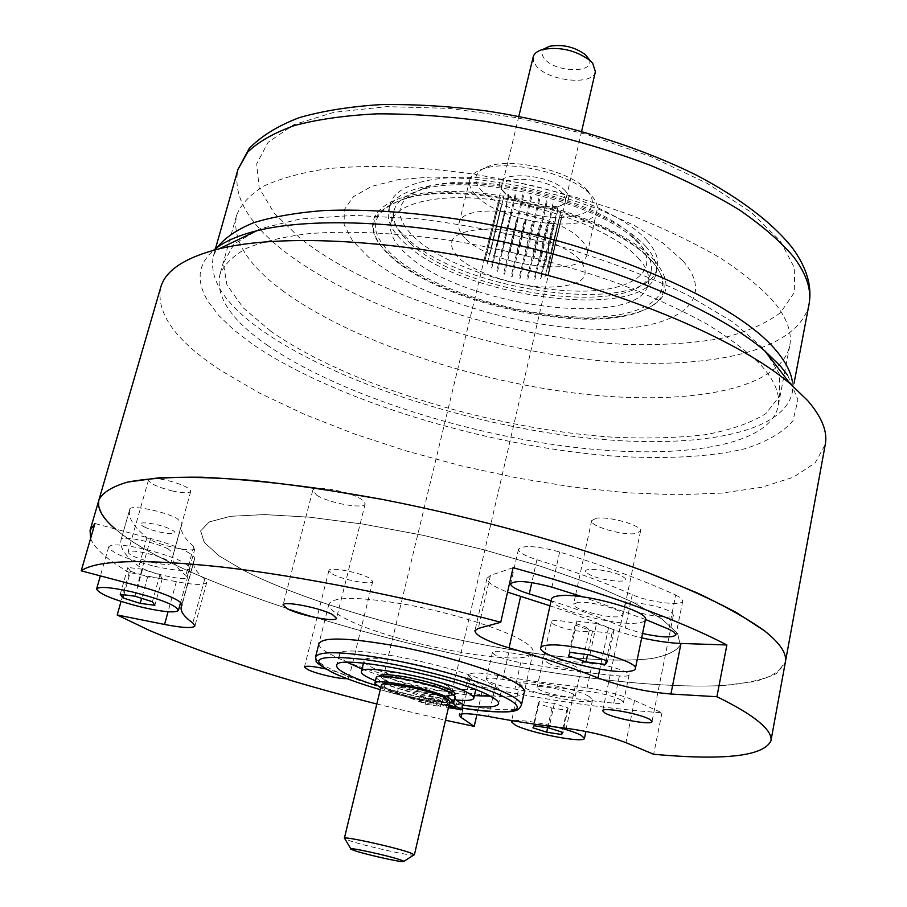 <?xml version="1.0" encoding="UTF-8"?>
<svg xmlns="http://www.w3.org/2000/svg" width="907" height="907" viewBox="0 0 907 907"><rect width="100%" height="100%" fill="white"/><g stroke="black" fill="none" stroke-linecap="round" stroke-linejoin="round"><path stroke-width="0.68" stroke-dasharray="4.54 3.4" d="M675.738 595.049L680.647 597.804L682.767 600.91C682.688 606.443 647.983 602.089 632.281 594.686C605.865 582.884 574.074 571.24 536.899 559.744C524.734 555.844 518.6 552.306 518.498 549.166C523.26 544.971 536.967 545.912 559.642 551.966C605.343 566.217 644.038 580.571 675.738 595.049L668.856 629.22M316.86 495.301C329.128 503.238 364.863 509.541 365.204 503.782L361.383 499.258C349.501 491.265 312.813 484.757 312.711 490.574L316.86 495.301M346.871 678.617L348.957 677.846L345.601 675.216C340.817 673.051 334.127 670.942 325.534 668.913M332.268 573.95C342.461 579.913 372.686 585.503 372.743 581.398L369.591 578.201C359.671 572.215 328.765 566.478 328.89 570.628L332.268 573.95M626.828 607.475C635.66 614.175 673.436 620.422 673.402 615.116L671.577 612.565C663.142 605.808 624.504 599.425 624.81 604.776L626.828 607.475M90.587 538.554C94.736 548.678 107.616 559.993 129.225 572.532L176.355 581.693C194.654 585.094 204.789 585.298 206.762 582.305L204.733 579.063C196.195 572.17 192.545 566.149 193.769 561.014L194.597 558.984C195.028 557.011 191.944 554.336 185.334 550.923C176.582 546.57 165.006 542.42 150.607 538.486L94.952 523.509M98.954 499.836C96.754 517.307 119.973 537.93 168.611 561.728C257.259 604.924 402.016 646.77 532.058 669.332C606.08 681.803 674.264 688.005 723.605 685.522C746.461 683.504 764.023 679.558 776.256 673.686L785.371 662.099C781.562 670.534 771.449 676.985 755.032 681.463L723.605 685.522C674.264 688.005 606.08 681.803 532.058 669.332C402.016 646.77 257.259 604.924 168.611 561.728C145.653 550.424 127.887 539.518 115.314 528.985M129.225 572.532L121.05 601.409M168.396 549.041C155.086 541.989 121.107 535.255 121.096 539.631L121.062 539.778C119.293 547.306 125.223 556.161 138.839 566.308C146.515 572.68 187.001 581.897 187.035 577.271L185.833 575.401C175.992 567.635 171.752 560.866 173.124 555.095L173.69 553.587L168.396 549.041M129.792 509.201C129.905 504.473 163.759 511.072 176.91 518.419L182.103 523.226L181.513 524.858C180.005 531.105 184.087 538.327 193.769 546.513L194.937 548.497C194.79 553.497 154.462 544.347 146.934 537.613C133.533 526.933 127.808 517.512 129.746 509.36L121.096 539.631M621.499 700.181C612.758 695.986 601.058 692.959 586.421 691.1C560.56 688.617 532.67 684.717 502.739 679.388C492.75 677.722 487.297 677.62 486.379 679.094C488.454 682.291 497.943 685.613 514.87 689.071C550.005 695.374 582.963 700.068 613.733 703.14C619.787 703.707 623.03 703.413 623.483 702.267L621.499 700.181M592.26 663.482C606.874 665.194 618.517 668.232 627.191 672.597L629.129 674.808C628.664 676.066 625.411 676.441 619.368 675.953C588.643 673.232 555.753 668.822 520.72 662.722C503.85 659.321 494.417 655.92 492.399 652.507C493.351 650.897 498.805 650.897 508.759 652.496C538.611 657.654 566.444 661.316 592.26 663.482L586.421 691.1M549.982 605.819C572.056 613.155 591.568 620.433 608.529 627.655C617.588 631.465 628.642 634.866 641.68 637.848M513.079 567.691L490.426 575.446L486.991 578.212C486.719 582.045 493.567 586.693 507.546 592.135M483.114 687.2C549.041 700.533 608.665 709.07 661.963 712.8L634.549 700.499C617.429 693.594 597.668 688.821 575.253 686.18C551.377 683.923 525.538 680.329 497.75 675.409C479.837 672.427 470.064 672.257 468.454 674.887L470.143 677.37L483.114 687.2L476.889 714.625M661.963 712.8L653.675 754.284M661.77 618.914L633.029 602.305L592.226 584.459L541.388 566.524L483.658 549.721L422.968 535.277L363.594 524.201L309.627 517.205L264.481 514.598L230.571 516.31L209.211 521.967L200.662 530.946L204.392 542.522L219.256 555.934L243.756 570.446C312.518 605.525 441.743 641.17 544.472 654.695C587.815 660.058 624.912 661.566 651.113 658.618C666.396 655.829 676.134 651.305 680.307 645.024L677.495 633.369L661.77 618.914M376.813 704.002L445.507 720.237M318.81 644.163C319.162 647.383 324.445 651.464 334.649 656.407C381.552 680.216 518.872 707.007 524.167 692.699M645.444 619.458L582.884 596.919M551.105 600.74C579.494 609.912 604.243 619.028 625.342 628.097L642.575 633.505M281.964 290.229C348.277 339.309 466.867 379.614 575.31 393.128C683.254 406.495 779.396 391.098 789.702 345.975C792.321 332.824 787.004 318.062 773.773 301.68C760.667 287.292 742.833 272.724 720.26 257.962C695.159 243.348 666.418 229.505 634.027 216.422C582.453 197.409 528.475 183.248 472.116 173.929C416.54 166.196 367.959 164.507 326.373 168.861C301.079 172.738 280.218 178.486 263.79 186.105C250.071 194.608 241.013 204.324 236.625 215.242C231.761 239.029 246.874 264.028 281.964 290.229M267.055 345.068C334.706 391.745 454.452 431.301 563.53 445.961C672.098 460.484 768.41 448.251 778.047 406.778C780.473 394.681 774.884 380.917 761.302 365.498C747.878 351.927 729.693 338.084 706.723 323.969C681.214 309.945 652.042 296.544 619.22 283.778C566.966 265.139 512.398 250.944 455.518 241.194C399.454 232.929 350.578 230.412 308.879 233.621C283.562 236.727 262.735 241.647 246.409 248.371C232.827 255.978 223.972 264.799 219.823 274.81C215.503 296.748 231.251 320.16 267.055 345.068M787.684 375.283L797.933 399.885L792.99 420.735C782.809 432.571 766.676 441.936 744.568 448.84C708.084 457.423 660.693 459.498 607.633 455.665C482.569 445.088 334.388 400.01 252.906 344.479L234.017 330.091L218.882 315.613L207.907 301.26L204.132 294.208L201.547 287.27L200.209 280.49L200.164 273.903L201.445 267.554L204.098 261.454L208.145 255.672L213.621 250.219M160.686 287.451C155.845 313.573 176.151 341.395 221.591 370.918L259.969 393.287L304.571 414.386L353.911 433.773L406.619 451.04L461.402 465.869L517.024 477.944L572.215 486.968L625.717 492.682L676.134 494.803L721.972 493.079L761.608 487.286L793.274 477.263L815.11 462.978L825.268 444.555M548.247 663.096C556.036 667.915 584.652 671.77 575.752 666.758C567.963 661.861 538.917 658.029 548.247 663.096M587.725 573.417C597.271 580.593 634.549 584.596 623.631 577.181C614.096 569.823 576.081 565.923 587.725 573.417M144.247 526.831C156.832 533.531 185.028 536.559 171.31 529.677C158.589 522.829 130.041 519.904 144.247 526.831M243.7 570.435C312.484 605.525 441.743 641.181 544.506 654.707C587.861 660.081 624.98 661.588 651.181 658.641C666.475 655.852 676.214 651.317 680.386 645.047L677.586 633.381L661.849 618.925L633.109 602.305L592.282 584.459L541.422 566.512L483.669 549.699L422.957 535.255L363.56 524.178L309.582 517.171L264.413 514.564L230.503 516.287L209.132 521.944L200.583 530.924L204.313 542.499L219.177 555.912L243.7 570.435M469.611 681.259C445.915 667.983 362.675 651.929 364.058 660.727C363.752 662.405 366.439 664.638 372.097 667.427C397.629 680.635 476.39 695.782 476.288 687.257C476.594 685.76 474.361 683.765 469.611 681.259M448.319 686.225C433.603 678.243 383.355 668.504 384.08 673.708L388.842 677.642C404.25 685.601 452.82 695 452.57 689.898L448.319 686.225M376.688 685.703C405.882 694.796 434.6 701.304 462.853 705.238M362.018 669.049C391.019 680.59 443.285 692.948 474.384 695.612M490.426 696.213C496.957 695.93 500.494 694.796 501.027 692.823C501.458 690.726 498.385 687.925 491.821 684.422C458.386 665.284 337.053 641.861 339.445 654.627C339.048 656.634 341.701 659.219 347.404 662.405M522.194 640.659C502.251 628.834 453.432 613.37 408.513 604.946C360.283 596.613 333.765 596.273 328.958 603.926C328.3 607.622 333.413 612.316 344.32 617.996C391.473 643.834 531.785 669.865 533.112 652.178C533.724 649.185 530.096 645.353 522.194 640.659M375.453 680.783C395.486 688.946 434.204 698.163 456.232 700.011M589.187 696.542C575.355 687.959 519.008 677.518 519.87 683.606L523.702 687.291C538.361 695.839 592.781 705.929 592.52 699.943L589.187 696.542M558.032 727.323C536.275 721.938 521.264 719.75 512.977 720.782M566.796 710.238L568.122 707.97L554.336 703.481L539.336 701.304L538.248 703.617L551.921 708.061L566.796 710.238L562.102 732.176M551.921 708.061L547.658 727.811M538.248 703.617L532.965 727.845M539.336 701.304L534.008 725.725M554.336 703.481L549.041 728.015M568.122 707.97L562.896 732.425M587.555 628.177C580.367 623.132 551.173 618.041 551.411 621.839L553.281 624.016C560.707 629.039 589.369 634.038 589.301 630.263L587.555 628.177M573.439 694.32C566.059 689.808 536.649 684.354 537.023 687.551L538.985 689.445C546.604 693.957 575.469 699.308 575.265 696.145L573.439 694.32M154.746 566.331C175.561 570.866 187.307 571.546 189.96 568.36C187.794 562.714 172.421 556.24 143.85 548.939C122.876 544.404 111.153 543.724 108.693 546.91C111.221 552.714 126.572 559.188 154.746 566.331M130.517 571.319L147.626 576.875L162.262 578.655L159.881 574.868L142.569 569.222L127.842 567.465L130.517 571.319L123.885 594.777M127.842 567.465L120.234 594.3M142.569 569.222L134.984 596.205M159.881 574.868L152.399 601.749M162.262 578.655L154.859 605.298M147.626 576.875L141.617 598.314M172.239 490.948C183.112 493.272 189.28 493.397 190.753 491.345C189.733 487.841 181.819 484.168 167.013 480.336C156.095 478.012 149.938 477.887 148.51 479.939C149.632 483.488 157.535 487.161 172.239 490.948M152.251 562.34C163.226 564.732 169.394 565.084 170.777 563.406C169.586 560.424 161.503 557.011 146.515 553.191C135.494 550.798 129.327 550.447 128 552.125C129.293 555.152 137.365 558.565 152.251 562.34M551.456 599.108C547.771 607.656 611.205 625.558 636.136 623.154C641.827 622.746 644.922 621.59 645.41 619.674M596.557 623.494L576.92 621.148L575.117 625.014L592.532 631.125L611.942 633.494L614.164 629.73L596.557 623.494L589.89 654.922M614.164 629.73L607.611 661.022M611.942 633.494L606.273 660.557M592.532 631.125L587.543 654.616M575.117 625.014L568.462 655.92M576.92 621.148L570.197 652.382M596.148 518.305L591.659 520.641C589.437 526.06 622.724 535.776 635.728 533.543L640.535 531.151C642.961 525.777 608.801 515.856 596.148 518.305M578.031 602.35L573.609 604.141C571.58 608.608 605.343 618.132 618.313 616.783L623.052 614.957C625.308 610.524 590.65 600.797 578.031 602.35M414.397 854.836L413.671 855.086C408.672 855.789 364.501 845.857 349.614 840.698L344.365 838.283M381.359 685.216L386.144 689.037C401.586 696.837 450.144 706.315 449.861 701.406M588.87 59.012C596.772 73.399 555.435 73.025 544.529 58.819C541.286 54.805 541.332 51.393 544.688 48.57M533.18 56.971L533.463 61.313L536.218 65.871C548.259 81.358 593.427 85.927 595.4 71.676M510.131 252.271L509.11 252.146L522.965 193.951L523.974 194.064L510.131 252.271M526.4 255.887L525.391 255.57L539.109 197.318L540.107 197.647L526.4 255.887M540.187 261.953L539.45 261.522L552.998 203.417L553.712 203.871L540.187 261.953M487.116 264.175L500.857 207.215L487.116 264.175M484.655 257.747L498.521 200.379L484.655 257.747M490.154 253.189L504.077 195.413L490.154 253.189M502.387 251.692L501.458 251.681L515.346 193.599L516.276 193.588L502.387 251.692M495.573 252.01L494.803 252.112L508.725 194.177L509.496 194.053L495.573 252.01M486.435 255.139L500.347 197.567L486.435 255.139M484.905 260.819L498.703 203.667L484.905 260.819M544.994 265.411L544.472 264.969L557.93 207.011L558.44 207.476L544.994 265.411M533.849 258.71L532.953 258.325L546.581 200.118L547.465 200.515L533.849 258.71M518.316 253.699L517.262 253.472L531.06 195.22L532.103 195.447L518.316 253.699M412.152 680.522C394.511 677.041 384.772 676.418 382.947 678.64L387.708 682.518C403.127 690.408 451.641 699.83 451.38 694.819L447.117 691.191L438.75 687.767M445.224 690.919C431.403 683.515 384.398 674.366 385.078 679.162L389.534 682.79C403.966 690.182 449.498 699.025 449.237 694.32L445.224 690.919M443.682 697.562C429.827 690.238 382.788 681.044 383.491 685.737L387.969 689.309C402.436 696.621 448.001 705.521 447.707 700.918L443.682 697.562M548.973 272.1L562.272 214.12L548.973 272.1M544.96 277.089L558.678 219.687L544.96 277.089M534.11 279.22L534.96 279.175L548.191 222.362L547.352 222.419L534.11 279.22M519.121 278.018L520.13 278.2L533.452 221.591L532.443 221.421L519.121 278.018M503.578 273.823L504.507 274.163L517.976 217.567L517.058 217.215L503.578 273.823M491.163 267.599L491.798 268.03L505.437 211.24L504.814 210.787L491.163 267.599M496.764 270.876L497.58 271.272L511.129 214.608L510.335 214.199L496.764 270.876M511.174 276.25L512.183 276.51L525.572 219.936L524.575 219.675L511.174 276.25M526.91 279.027L527.874 279.107L541.15 222.419L540.198 222.362L526.91 279.027M540.255 278.551L540.935 278.415L554.166 221.444L553.474 221.603L540.255 278.551M547.941 274.889L561.444 217.192L547.941 274.889M547.975 268.869L561.082 210.662L547.975 268.869M654.548 260.558C673.595 283.868 668.924 300.773 640.512 311.26C582.645 332.937 443.319 302.428 392.414 257.373L385.577 250.99C354.081 219.653 381.201 190.175 454.815 191.513C528.101 192.42 624.821 226.535 654.548 260.558M652.723 262.044C671.622 285.081 667.042 301.77 638.959 312.133C581.75 333.561 443.693 303.335 393.343 258.778L386.575 252.475C364.285 228.383 370.271 210.537 404.522 198.962C462.253 179.971 603.756 213.417 646.861 256.25L652.723 262.044M651.555 260.524C682.846 295.036 644.571 319.343 579.301 317.042C514.28 315.16 432.288 289.072 394.976 257.407C365.521 230.922 369.251 211.172 406.166 198.157C463.318 179.348 603.076 212.385 645.75 254.788L651.555 260.524M579.72 259.651C564.46 243.768 519.779 228.859 486.844 228.938C452.355 230.99 443.092 240.74 459.067 258.189C475.903 273.438 516.537 286.578 547.941 287.156C582.215 286.34 592.815 277.168 579.72 259.651M682.971 260.91C720.067 303.573 670.999 332.257 592.022 329.173C513.249 326.565 414.964 295.501 368.525 257.089L352.528 240.74L344.161 224.687L344.286 209.71L353.413 196.672L371.587 186.4L398.286 179.631L432.31 176.967L471.844 178.724L514.496 184.937L557.544 195.243L598.223 208.984L633.97 225.242L662.711 242.917L682.971 260.91M476.912 196.331C503 224.142 593.62 235.038 597.055 210.073C598.019 205.628 596.137 200.787 591.421 195.549L589.006 193.134C569.46 173.622 510.732 159.745 484.519 168.43C476.005 171.004 471.073 174.847 469.735 179.971C468.613 185.073 471.005 190.515 476.912 196.331M466.368 239.335C492.92 266.148 583.995 277.701 587.146 253.971C588.053 249.754 586.103 245.117 581.296 240.072C557.431 212.295 460.677 199.789 458.942 223.666C457.888 228.507 460.359 233.723 466.368 239.335M587.781 190.787C599.051 207.136 589.697 216.059 559.744 217.555C532.25 217.623 496.809 205.832 482.479 191.66C471.561 179.994 473.953 171.412 489.644 165.89C513.793 157.886 567.544 170.595 585.559 188.554L587.781 190.787M565.412 190.969C547.238 170.131 481.526 171.185 503.748 191.479L504.009 191.728C514.552 202.669 546.819 210.288 561.15 205.243C569.505 202.238 570.922 197.488 565.412 190.969M505.437 193.803C484.928 175.04 545.697 174.155 562.533 193.372C567.646 199.381 566.353 203.78 558.633 206.558C545.379 211.229 515.425 204.143 505.675 194.03L505.437 193.803M636.941 240.423C664.23 270.524 632.122 292.644 575.503 291.09C519.144 289.911 447.718 266.93 416.086 239.017C391.28 215.719 394.998 198.384 427.265 187.012C476.878 170.709 594.822 198.588 631.884 235.389L636.941 240.423M410.61 243.62C466.141 296.079 643.278 318.663 651.033 271.374C652.7 263.552 649.276 254.89 640.784 245.412L635.524 240.185C596.976 201.91 473.454 172.715 421.857 189.676C405.746 194.381 396.472 201.365 394.023 210.617C391.779 220.9 397.311 231.909 410.61 243.62M638.074 257.86C646.612 267.236 650.058 275.785 648.426 283.494C640.807 330.08 463.454 307.144 407.662 255.23C394.307 243.62 388.729 232.759 390.928 222.623C395.565 202.771 439.748 192.386 497.648 200.39C555.469 208.27 615.887 233.462 638.074 257.86M443.75 699.342C449.702 701.508 454.09 702.358 456.913 701.893L456.051 701.179C450.087 699.014 445.7 698.152 442.865 698.617L443.75 699.342M449.078 704.762L441.607 704.025L448.636 706.666M376.167 677.846L381.734 682.347L398.298 688.447C410.44 692.166 419.85 695.624 426.528 698.843L441.652 701.1L429.465 695.136L428.195 700.544C393.876 694.864 365.646 680.601 399.363 685.533C433.444 690.488 466.028 705.68 434.328 701.462L448.409 707.664M380.702 687.903L397.005 693.832C409.159 697.54 418.58 700.986 425.281 704.172L440.417 706.462L441.652 701.1M421.426 696.032C427.344 698.175 431.687 699.014 434.453 698.571L433.557 697.834C427.628 695.692 423.286 694.841 420.508 695.284L421.426 696.032M420.168 701.383C426.097 703.515 430.44 704.365 433.195 703.934L432.31 703.208C426.369 701.077 422.016 700.227 419.249 700.658L420.168 701.383M425.281 704.172L426.528 698.843M454.815 697.971L455.155 696.519M446.505 707.381L447.741 702.018L463.069 704.297M434.328 701.462L435.598 696.043L447.741 702.018M440.417 706.462L428.195 700.544M792.276 381.099L792.208 392.935C781.97 437.174 681.769 450.609 569.517 435.916C456.697 421.063 332.982 380.056 262.645 330.964C225.129 304.582 208.701 279.628 213.36 256.103L217.374 247.294M646.85 240.287C655.568 250.139 659.072 259.13 657.348 267.282C649.083 316.77 465.37 293.483 407.538 238.779C393.627 226.501 387.856 214.948 390.214 204.132C395.157 183.055 441.108 171.774 501.31 179.971C561.433 188.044 624.061 214.517 646.85 240.287M645.557 246.25C654.298 256.057 657.813 265.003 656.101 273.086C647.904 322.234 464.089 298.766 406.132 244.334C392.187 232.113 386.393 220.628 388.729 209.88C393.627 188.951 439.589 177.817 499.836 186.071C560.004 194.2 622.712 220.616 645.557 246.25M270.842 331.27L243.393 308.006L226.954 284.934L223.36 263.177L234.063 244.017L259.833 228.813L300.489 218.904L354.535 215.378L419.023 218.904C465.949 224.811 513.453 234.085 561.524 246.761C608.257 261.046 650.296 277.145 687.642 295.047L733.468 322.427L764.386 349.422L779.623 374.387L779.669 396.064L765.871 413.615C750.554 423.161 730.135 430.213 704.614 434.793C676.871 437.956 646.238 438.761 612.713 437.197C493.306 429.272 348.197 385.543 270.842 331.27M150.607 538.486L137.331 585.673M608.529 627.655L599.81 669.139M490.426 575.446L478.272 628.426M634.549 700.499L625.932 742.663M575.253 686.18L566.263 728.287M497.75 675.409L488.499 716.485M470.143 677.37L461.776 713.9M508.759 652.496L502.739 679.388M520.72 662.722L514.87 689.071M619.368 675.953L613.733 703.14M193.769 546.513L185.833 575.401M182.058 523.373L173.634 553.723M146.934 537.613L138.839 566.308M176.355 581.693L168.067 611.737M194.461 559.313L182.024 604.72M204.733 579.063L192.806 622.996M536.899 559.744L531.797 582.577M632.281 594.686L625.342 628.097M559.642 551.966L551.909 587.135M379.976 676.407L385.26 680.477C400.679 688.345 448.126 698.243 454.18 694.807M315.625 656.759C315.114 659.899 320.398 664.105 331.508 669.355C379.568 693.163 520.629 720.464 521.366 705.397M380.282 689.66C407.991 697.676 435.292 703.832 462.185 708.14C435.269 703.821 407.957 697.664 380.282 689.671M397.005 693.832L398.298 688.447M453.761 702.301L455.031 696.803M809.021 304.378C797.797 354.104 697.868 372.278 586.546 359.319C474.678 346.191 352.698 304.083 284.367 251.398C247.951 223.077 232.487 195.742 237.974 169.394M299.968 238.11L274.152 213.1L259.175 187.964L256.704 163.918L268.075 142.308L293.947 124.622L334.014 112.309L386.745 106.629L449.271 108.386L517.5 117.797L586.557 134.349L651.362 156.82L707.369 183.452L751.109 212.227L780.462 241.126L794.702 268.37L794.283 292.542L780.496 312.666C765.383 323.89 745.327 332.529 720.339 338.583C693.197 343.152 663.266 345.159 630.558 344.615C514.054 340.057 373.242 296.045 299.968 238.11M365.204 503.782L336.52 618.223M372.743 581.398L348.957 677.846M673.402 615.116L651.986 721.598M486.991 578.212L474.917 630.75M468.454 674.887L459.225 715.135M492.399 652.507L486.379 679.094M629.129 674.808L623.483 702.267M181.513 524.858L173.124 555.095M182.103 523.226L173.69 553.587M129.746 509.36L121.062 539.778M194.937 548.497L187.035 577.271M194.597 558.984L181.978 605.037M193.769 561.014L181.933 604.232M206.762 582.305L194.937 625.909M624.81 604.776L602.69 710.805M328.89 570.628L304.446 667.019M312.711 490.574L283.075 604.992M682.767 600.91L675.987 634.787M518.498 549.166L510.675 583.779M789.702 345.975L778.047 406.778M236.625 215.242L219.823 274.81M364.058 660.727L363.469 663.13M384.08 673.708L383.888 674.366M501.027 692.823L498.567 703.809M328.958 603.926L319.162 642.723M533.112 652.178L524.484 691.259M332.336 672.461L333.3 672.926M339.445 654.627L336.724 665.545M449.169 689.365L452.446 690.567L452.57 689.898M476.288 687.257L475.744 689.671M519.87 683.606L511.684 720.566M592.52 699.943L585.899 731.439M551.411 621.839L537.023 687.551M589.301 630.263L575.265 696.145M189.96 568.36L180.595 602.497M108.693 546.91L100.36 575.888M190.753 491.345L170.777 563.406M148.51 479.939L128 552.125M591.659 520.641L575.684 594.573M575.367 596.046L573.609 604.141M640.535 531.151L623.052 614.957M518.827 116.368L498.487 200.504M484.633 257.849L383.876 674.785M383.502 676.327L382.947 678.64M385.078 679.162L383.491 685.737M449.237 694.32L447.707 700.918M581.648 131.22L452.276 690.953M451.765 693.163L451.38 694.819M638.959 312.133L640.512 311.26M406.166 198.157L404.522 198.962M645.75 254.788L646.861 256.25M386.575 252.475L385.577 250.99M597.055 210.073L587.146 253.971M651.033 271.374L648.426 283.494M394.023 210.617L390.928 222.623M427.265 187.012L421.857 189.676M631.884 235.389L635.524 240.185M558.633 206.558L561.15 205.243M505.675 194.03L504.009 191.728M489.644 165.89L484.519 168.43M585.559 188.554L589.006 193.134M469.735 179.971L458.942 223.666M455.665 707.313L456.913 701.893M433.195 703.934L434.453 698.571M419.249 700.658L420.508 695.284M453.545 702.778L454.815 697.29M441.607 704.025L442.865 698.617M213.36 256.103L215.458 248.722M656.101 273.086L657.348 267.282M388.729 209.88L390.214 204.132M792.208 392.935L794.033 383.321"/><path stroke-width="1.36" d="M642.575 633.505C661.736 637.598 672.881 638.018 675.987 634.787L673.81 631.862L668.856 629.22L645.444 619.458M287.542 608.858C300.342 615.649 336.542 622.61 336.52 618.223L332.404 614.538C319.99 607.713 282.791 600.547 283.075 604.992L287.542 608.858M325.534 668.913C312.96 666.18 305.931 665.545 304.446 667.019L308.029 669.751C316.668 673.912 340.318 679.309 346.871 678.617M604.867 712.97C614.073 718.605 652.292 725.634 651.986 721.598L650.024 719.546C641.204 713.911 602.089 706.712 602.69 710.805L604.867 712.97M121.05 601.409L117.207 614.98L164.564 624.458C182.942 627.995 193.078 628.483 194.937 625.909L192.806 622.996C184.042 616.681 180.187 611.273 181.23 606.794L181.978 605.037C182.341 603.314 179.167 600.865 172.455 597.668C163.566 593.575 151.854 589.573 137.331 585.673L81.211 570.82L94.952 523.509L90.065 530.391L90.587 538.554M213.621 250.219C223.065 242.124 237.453 235.639 256.772 230.775C313.743 216.467 416.744 221.24 521.355 245.956C625.966 270.694 720.192 312.552 764.737 350.85L790.292 383.82L807.627 400.543C821.878 417.061 827.762 431.721 825.268 444.555L785.371 662.099C787.072 653.652 780.122 643.222 764.488 630.818C748.026 618.993 725.532 606.341 697.041 592.849L646.872 572.204C572.034 544.325 475.359 517.591 382.403 499.428C336.622 491.118 293.913 484.837 254.3 480.597C217.261 477.592 185.504 476.663 159.031 477.808L127.615 482.082C112.219 486.594 102.672 492.512 98.954 499.836C96.868 508.328 102.321 518.044 115.314 528.985M117.207 614.98L149.519 630.467C211.093 656.736 286.85 681.248 376.813 704.002M641.68 637.848C656.385 641.136 669.491 643.006 680.998 643.46L726.87 644.968C677.858 619.39 606.602 593.632 513.079 567.691L500.732 622.281C404.59 596.602 300.16 576.081 222.272 567.079C143.578 558.723 96.55 559.97 81.211 570.82M726.87 644.968L716.904 696.735C729.897 703.05 740.543 708.945 748.831 714.433C764.964 725.26 772.333 734.08 770.927 740.872C763.524 756.2 724.444 760.667 653.675 754.284L625.932 742.663C608.642 736.087 588.745 731.291 566.263 728.287C542.341 725.577 516.412 721.643 488.499 716.485C470.518 713.321 460.756 712.868 459.225 715.135L460.983 717.358L474.225 726.371L476.889 714.625M500.732 622.281L478.272 628.426L474.917 630.75C475.404 635.444 486.787 641.158 509.076 647.893C543.52 657.994 573.145 668.006 597.962 677.926C621.148 686.463 645.478 691.826 670.919 694.014L716.904 696.735M507.546 592.135L549.982 605.819M445.507 720.237L474.225 726.371M524.167 692.699C525.641 690 521.99 686.248 513.226 681.429C492.603 670.126 441.822 654.639 396.064 645.988C347.041 637.394 321.282 636.782 318.81 644.163M582.884 596.919L551.909 587.135C529.11 581.092 515.369 579.97 510.675 583.779C510.822 586.693 517.024 590.083 529.269 593.938L551.105 600.74M764.737 350.85L780.598 366.292L787.684 375.283M770.927 740.872L785.371 662.099C787.072 653.652 780.122 643.222 764.488 630.818L736.541 612.633C712.21 599.606 682.313 586.126 646.872 572.204C572.034 544.325 475.359 517.591 382.403 499.428L315.387 488.057C273.098 482.32 235.162 478.703 201.592 477.207C171.128 476.923 146.469 478.545 127.615 482.082C112.219 486.594 102.672 492.512 98.954 499.836L90.065 530.391M790.292 383.82C741.45 342.222 635.013 295.467 516.287 267.395C397.561 239.335 281.453 233.484 219.154 248.813C184.835 257.599 165.346 270.479 160.686 287.451L98.954 499.836M456.232 700.011C467.139 700.952 472.989 700.351 473.794 698.22C474.078 696.78 471.833 694.83 467.06 692.381C443.274 679.354 359.92 663.142 361.371 671.645C361.088 673.266 363.798 675.443 369.478 678.187L375.453 680.783M462.853 705.238C484.86 708.004 496.764 707.528 498.567 703.809C498.975 701.78 495.891 699.059 489.292 695.612C455.711 676.86 334.218 653.21 336.724 665.545C336.316 667.937 340.352 671.146 348.832 675.182C355.986 678.549 365.272 682.053 376.688 685.703M347.404 662.405L362.018 669.049M474.384 695.612L490.426 696.213M512.977 720.782L511.412 721.779L515.346 725.147C530.221 733.128 584.856 743.604 584.448 738.309L581.024 735.214C576.206 732.754 568.542 730.124 558.032 727.323M546.706 732.198L561.603 734.489L562.896 732.425L549.041 728.015L534.008 725.725L532.965 727.845L546.706 732.198L547.658 727.811M562.102 732.176L561.603 734.489M143.227 607.531C164.156 612.146 175.901 613.075 178.452 610.32C176.105 605.252 160.539 599.085 131.776 591.795C110.677 587.18 98.954 586.251 96.596 589.006C99.316 594.232 114.86 600.4 143.227 607.531M120.234 594.3L122.989 597.917L140.2 603.382L154.859 605.298L152.399 601.749L134.984 596.205L120.234 594.3M123.885 594.777L122.989 597.917M141.617 598.314L140.2 603.382M635.353 668.72L645.41 619.674C649.877 611.284 583.235 592.611 559.585 595.74C554.596 596.239 551.887 597.362 551.456 599.108L540.765 647.813C537.295 655.285 601.239 672.971 626.147 671.554C631.839 671.35 634.911 670.409 635.353 668.72C639.616 661.407 572.408 642.938 548.803 645.047C543.826 645.353 541.15 646.272 540.765 647.813M607.611 661.022L589.89 654.922L570.197 652.382L568.462 655.92L585.99 661.906L605.457 664.457L607.611 661.022M606.273 660.557L605.457 664.457M587.543 654.616L585.99 661.906M400.327 859.836C387.051 855.233 344.683 846.174 351.1 849.281L354.671 850.664C365.963 854.496 399.794 862.126 403.445 861.65C404.692 861.559 403.649 860.958 400.327 859.836M344.365 838.283C342.925 835.835 394.035 847.013 409.692 852.603L414.397 854.836L449.861 701.406L445.575 697.846C430.814 690.034 380.577 680.205 381.359 685.216L344.365 838.283M544.688 48.57L549.642 46.28C562.771 44.069 574.721 46.892 585.468 54.749L588.87 59.012M581.648 131.22L595.4 71.676L592.713 63.275L590.162 60.633C575.945 50.27 560.163 46.54 542.817 49.443C537.307 50.996 534.098 53.502 533.18 56.971L518.827 116.368M438.75 687.767L412.152 680.522M448.636 706.666L455.665 707.313L449.078 704.762M448.409 707.664L461.833 709.693C456.017 706.825 453.251 704.524 453.545 702.778L453.885 702.018L448.976 697.914C431.993 688.901 373.899 677.54 374.84 683.334L380.702 687.903M453.885 702.018L455.155 696.519L450.269 692.37C433.308 683.254 375.26 671.951 376.167 677.846L374.84 683.334M461.833 709.693L463.069 704.297C458.001 701.78 455.246 699.671 454.815 697.971M217.374 247.294C224.857 237.804 236.897 229.63 253.461 222.782C272.622 216.841 295.931 212.771 323.368 210.571C367.947 208.746 418.512 212.533 475.075 221.932C607.747 245.355 735.758 302.269 775.519 349.83C785.122 361.009 790.711 371.428 792.276 381.099M680.998 643.46L670.919 694.014M599.81 669.139L597.962 677.926M520.595 596.534L509.076 647.893M461.776 713.9L460.983 717.358M168.067 611.737L164.564 624.458M182.024 604.72L181.854 605.32M531.797 582.577L529.269 593.938M454.18 694.807C456.187 693.878 454.951 692.268 450.462 689.966C434 681.078 377.675 670.318 379.976 676.407M524.484 691.259L521.366 705.397C521.888 702.857 518.124 699.433 510.074 695.136C489.735 684.309 440.36 669.298 395.157 660.477C346.644 651.611 320.137 650.376 315.625 656.759L316.18 660.784C315.046 661.849 320.443 665.749 332.336 672.461M521.366 705.397C518.101 708.9 522.704 716.519 462.185 708.14C508.918 715.668 532.715 711.655 506.299 698.084C481.878 685.034 413.399 666.192 365.804 659.661C316.928 654.23 306.124 658.652 333.413 672.937C345.113 678.357 360.737 683.935 380.282 689.66C360.952 684.025 345.295 678.436 333.3 672.926M237.974 169.394L247.69 152.093C258.608 141.571 274.345 132.683 294.888 125.415C318.096 119.293 345.374 115.438 376.711 113.851C409.975 113.704 445.473 116.096 483.193 121.016C541.592 130.472 597.373 145.267 650.546 165.414C683.889 179.314 713.412 194.087 739.114 209.744C762.175 225.594 780.315 241.273 793.534 256.817C806.663 274.299 811.822 290.149 809.021 304.378C812.275 286.306 806.72 267.474 792.355 247.872C772.458 222.805 739.919 198.066 696.769 175.334C636.952 145.63 560.367 122.139 485.642 110.813C448.727 106.176 413.875 104.101 381.11 104.588C350.136 106.516 322.869 110.869 299.321 117.627C278.143 125.688 261.465 135.925 249.278 148.351L237.974 169.394L215.458 248.722M181.933 604.232L181.23 606.794M256.772 230.775L219.154 248.813M363.469 663.13L361.371 671.645M383.888 674.366L385.543 674.729C388.525 674.547 402.141 676.066 409.159 677.642C426.993 681.429 440.326 685.329 449.169 689.365M319.162 642.723L315.625 656.759M475.744 689.671L473.794 698.22M511.684 720.566L511.412 721.779M585.899 731.439L584.448 738.309M180.595 602.497L178.452 610.32M100.36 575.888L96.596 589.006M575.684 594.573L575.367 596.046M350.816 848.805L344.898 838.828M403.91 861.355L413.671 855.086M549.642 46.28L542.817 49.443M585.468 54.749L590.162 60.633M383.876 674.785L383.502 676.327M452.276 690.953L451.765 693.163M794.033 383.321L809.021 304.378"/></g></svg>
